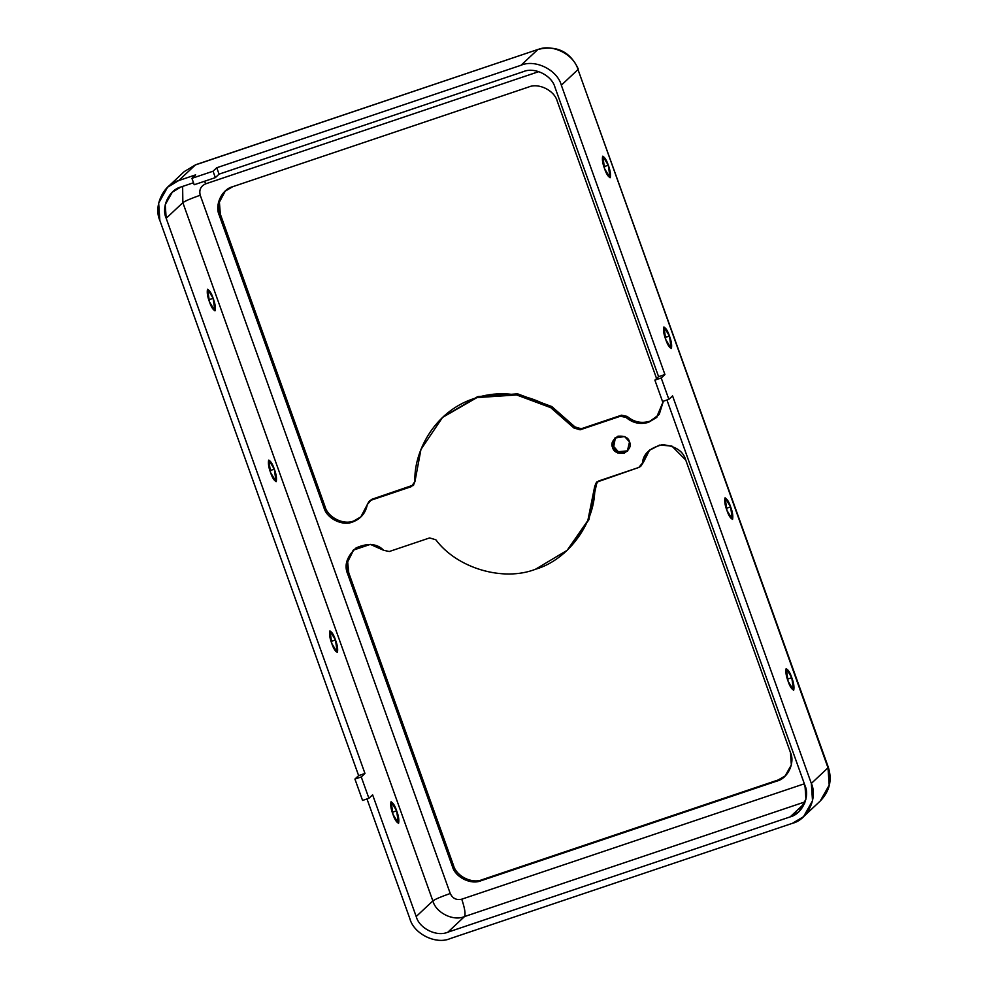 <?xml version="1.0" encoding="UTF-8"?>
<svg xmlns="http://www.w3.org/2000/svg" width="988" height="988" viewBox="0 0 988 988"><rect width="100%" height="100%" fill="white"/><g stroke="black" fill="none" stroke-linecap="round" stroke-linejoin="round"><path stroke-width="1.48" d="M323.953 507.709C326.793 518.601 342.614 526.431 352.728 521.948L353.84 520.911C343.725 525.381 327.905 517.551 325.064 506.671L323.953 507.709L219.213 215.174C214.482 204.924 221.892 189.276 232.699 186.707L528.518 87.055C538.633 82.584 554.466 90.414 557.294 101.295L656.575 378.54L557.294 101.295C554.466 90.414 538.633 82.584 528.518 87.055L232.699 186.707L224.758 191.437L218.36 202.799L219.213 215.174L220.324 214.137L325.064 506.671C327.905 517.551 343.725 525.381 353.84 520.911L360.657 517.218L367.289 504.609C365.634 513.105 360.781 518.885 352.728 521.948C342.614 526.431 326.793 518.601 323.953 507.709L325.064 506.671L220.324 214.137L219.398 202.132L225.326 190.931L219.398 202.132L220.324 214.137L219.213 215.174L323.953 507.709M657.032 417.035L648.56 422.308C640.286 424.741 632.777 423.123 626.046 417.442C632.777 423.123 640.286 424.741 648.56 422.308L649.672 421.259C641.397 423.704 633.888 422.086 627.158 416.405L626.046 417.442L620.415 416.232L580.092 429.817L573.867 427.965C557.652 405.698 515.551 384.011 474.265 398.46C432.633 411.947 413.453 454.27 414.96 481.489L411.255 486.676L370.932 500.261L367.289 504.609L368.944 501.447L372.044 499.224L413.762 484.935L372.044 499.224L368.944 501.447M567.149 550.328L588.947 519.515L595.85 485.207L594.739 486.257L587.835 520.553L567.149 550.328L535.434 569.286C503.04 581.895 457.036 568.261 435.832 539.769C457.036 568.261 503.04 581.895 535.434 569.286C568.903 559.714 596.295 521.355 594.739 486.257L598.444 481.057L638.767 467.472L642.41 463.137C643.188 453.949 649.869 447.811 662.442 444.699C675.434 445.971 683.202 451.084 685.746 460.025L790.486 752.572C795.216 762.81 787.807 778.47 777 781.039L481.168 880.691C471.066 885.162 455.233 877.332 452.393 866.451L347.653 573.904C343.935 565.358 346.763 556.676 356.137 547.871C367.993 542.745 377.169 543.561 383.653 550.304L389.284 551.514L429.607 537.929L435.832 539.769L429.607 537.929L389.284 551.514L383.653 550.304L370.327 544.388L353.21 550.18L346.603 562.629L347.653 573.904L348.764 572.867L453.504 865.414C456.345 876.294 472.178 884.124 482.28 879.641L778.112 780.001L482.28 879.641C472.178 884.124 456.345 876.294 453.504 865.414L452.393 866.451C455.233 877.332 471.066 885.162 481.168 880.691L482.28 879.641L481.168 880.691L777 781.039L784.929 776.296L791.339 764.947L790.486 752.572L685.746 460.025L671.803 446.008L659.49 445.106L649.042 450.528L641.274 465.731M629.517 441.883L624.589 436.535L614.832 438.079L612.609 447.576L617.537 452.912L627.294 451.368L629.517 441.883C631.443 445.749 629.652 449.552 624.12 453.27C617.414 453.665 613.585 451.775 612.609 447.576C610.683 443.698 612.486 439.895 618.006 436.19C624.712 435.782 628.553 437.684 629.517 441.883M627.825 450.824L618.34 451.726L613.721 446.527L615.413 437.585L613.721 446.527M213.149 298.327L207.653 289.262L209.444 301.797L214.927 310.85L213.149 298.327L208.764 299.796L213.149 298.327C215.051 303.267 215.717 307.404 215.112 310.738C213.038 309.923 211.148 306.935 209.444 301.797C207.529 296.845 206.875 292.707 207.468 289.385C209.555 290.2 211.444 293.177 213.149 298.327M274.306 469.152L268.822 460.087L270.601 472.622L276.097 481.675L274.306 469.152L269.934 470.621L274.306 469.152C276.22 474.092 276.875 478.229 276.282 481.564C274.195 480.748 272.305 477.772 270.601 472.622C268.687 467.67 268.032 463.533 268.637 460.21C270.712 461.026 272.602 464.002 274.306 469.152M335.475 639.977L329.992 630.924L331.77 643.447L337.254 652.5L335.475 639.977L331.091 641.447L335.475 639.977C337.39 644.929 338.044 649.067 337.439 652.389C335.364 651.574 333.475 648.597 331.77 643.447C329.856 638.495 329.202 634.358 329.794 631.036C331.882 631.851 333.771 634.827 335.475 639.977M608.287 165.218L602.804 156.166L604.582 168.701L610.065 177.754L608.287 165.218L603.915 166.7L608.287 165.218C610.201 170.171 610.856 174.308 610.263 177.642C608.176 176.827 606.286 173.839 604.582 168.701C602.668 163.749 602.013 159.611 602.618 156.289C604.693 157.092 606.583 160.081 608.287 165.218M669.456 336.056L663.961 326.991L665.751 339.526L671.235 348.579L669.456 336.056L665.072 337.526L669.456 336.056C671.371 340.996 672.025 345.133 671.42 348.468C669.345 347.653 667.456 344.664 665.751 339.526C663.837 334.574 663.183 330.437 663.775 327.114C665.863 327.93 667.752 330.906 669.456 336.056M730.614 506.881L725.13 497.816L726.909 510.351L732.404 519.404L730.614 506.881L726.242 508.351L730.614 506.881C732.528 511.821 733.182 515.958 732.59 519.293C730.503 518.478 728.613 515.489 726.909 510.351C725.007 505.399 724.34 501.262 724.945 497.94C727.02 498.755 728.909 501.731 730.614 506.881M791.783 677.706L786.3 668.641L788.078 681.177L793.562 690.229L791.783 677.706L787.411 679.176L791.783 677.706C793.697 682.646 794.352 686.784 793.747 690.118C791.672 689.303 789.783 686.327 788.078 681.177C786.164 676.224 785.509 672.087 786.102 668.765C788.189 669.58 790.079 672.556 791.783 677.706M396.633 810.802L391.149 801.75L392.94 814.273L398.423 823.325L396.633 810.802L392.261 812.272L396.633 810.802C398.547 815.755 399.201 819.892 398.609 823.214C396.534 822.399 394.632 819.423 392.94 814.273C391.026 809.32 390.359 805.183 390.964 801.861C393.039 802.676 394.941 805.652 396.633 810.802M648.56 422.308L656.489 417.566L663.38 401.19L659.181 414.515L648.56 422.308M361.2 516.687L353.84 520.911L361.2 516.687M811.333 783.435L672.569 395.879L811.333 783.435L812.519 800.762L803.565 816.656L792.462 823.3C807.567 819.707 817.953 797.785 811.333 783.435L828.006 767.812L811.333 783.435M666.937 399.992L804.998 785.571C810.197 796.847 802.046 814.063 790.165 816.891L447.848 932.19C436.721 937.118 419.32 928.51 416.195 916.531L372.612 794.821L416.195 916.531C419.32 928.51 436.721 937.118 447.848 932.19L464.508 916.568C453.393 921.495 435.98 912.875 432.855 900.908L416.195 916.531L432.855 900.908C435.98 912.875 453.393 921.495 464.508 916.568C465.731 914.147 464.817 908.355 461.754 899.191L804.356 783.78L461.754 899.191C456.456 900.364 452.628 898.463 450.244 893.498C452.628 898.463 456.456 900.364 461.754 899.191C464.817 908.355 465.731 914.147 464.508 916.568L447.848 932.19L790.165 816.891L804.652 803.306L790.165 816.891L798.884 811.679L805.924 799.181L804.998 785.571L666.937 399.992M366.98 798.946L409.859 918.667C413.824 933.907 435.98 944.861 450.145 938.6L792.462 823.3L450.145 938.6C435.98 944.861 413.824 933.907 409.859 918.667L366.98 798.946M554.984 87.315L658.588 376.663L664.924 374.526L561.332 85.19C557.356 69.95 535.2 58.984 521.034 65.257L216.755 167.75L219.052 174.147L523.331 71.655C534.459 66.739 551.86 75.347 554.984 87.315C551.86 75.347 534.459 66.739 523.331 71.655L219.052 174.147L215.347 177.63L194.216 184.744L191.919 178.334L213.05 171.22L216.755 167.75L521.034 65.257C535.2 58.984 557.356 69.95 561.332 85.19L664.924 374.526L661.219 377.996L668.864 399.35L672.569 395.879L668.864 399.35L662.528 401.486L654.883 380.133L658.588 376.663L554.984 87.315M181.014 186.967L193.512 182.755L181.014 186.967L172.295 192.178L165.255 204.664L166.182 218.286C160.982 207.011 169.146 189.782 181.014 186.967M195.624 174.864L178.717 180.557C163.613 184.151 153.226 206.072 159.846 220.423L358.632 775.605L364.967 773.468L166.182 218.286L182.854 202.663L182.632 186.423L182.854 202.663C185.349 200.873 191.153 198.403 200.231 195.241L450.244 893.498C441.154 896.659 435.362 899.129 432.855 900.908L182.854 202.663L166.182 218.286L364.967 773.468L361.262 776.939L368.907 798.292L372.612 794.821L368.907 798.292L362.571 800.428L354.927 779.075L358.632 775.605L159.846 220.423L158.66 203.096L167.614 187.189L178.717 180.557L195.624 174.864L191.919 178.334L195.624 174.864M538.843 71.618L205.628 183.854C200.725 186.114 198.921 189.918 200.231 195.241C198.921 189.918 200.725 186.114 205.628 183.854L538.843 71.618M649.598 450.022L643.521 462.1L649.598 450.022M640.755 466.299L643.521 462.1L640.755 466.299L638.767 467.472L596.456 482.243L594.739 486.257L597.048 481.761L588.799 519.861L567.705 549.81M353.778 549.661L347.665 561.913L348.764 572.867L347.665 561.913L353.778 549.661M369.537 500.965L372.044 499.224L370.932 500.261L413.243 485.503L414.96 481.489L420.95 449.454L442.538 417.418L476.957 397.596L516.662 394.953L550.736 407.649L573.867 427.965L574.979 426.927L581.203 428.767L621.526 415.195L627.158 416.405C633.888 422.086 641.397 423.704 649.672 421.259M443.106 416.899L477.5 396.731L517.403 393.854L551.699 406.513L574.979 426.927L551.847 406.599L517.774 393.903L478.069 396.559L442.538 417.418M581.203 428.767L574.979 426.927L573.867 427.965L580.092 429.817L581.203 428.767L580.092 429.817L621.526 415.195L581.203 428.767M627.158 416.405L621.526 415.195L620.415 416.232L626.046 417.442L627.158 416.405M785.485 775.765L778.112 780.001M453.504 865.414L348.764 572.867L347.653 573.904L452.393 866.451L453.504 865.414M805.208 801.811L464.508 916.568L805.208 801.811M806.332 791.413L804.071 783.892L806.332 791.413M204.627 181.236L205.628 183.854L204.627 181.236M182.854 202.663L432.855 900.908C435.362 899.129 441.154 896.659 450.244 893.498L200.231 195.241C191.153 198.403 185.349 200.873 182.854 202.663M803.565 816.656L820.225 801.033L829.191 785.139L828.006 767.812L829.191 785.139L820.225 801.033C829.648 791.277 832.341 780.014 828.315 767.256L577.992 69.555L561.332 85.19L577.992 69.555L828.006 767.812L577.992 69.555C574.016 54.328 551.86 43.361 537.707 49.635L521.034 65.257L537.707 49.635C551.86 43.361 574.016 54.328 577.992 69.555L578.301 68.999C570.15 51.623 556.75 45.09 538.077 49.4L195.389 164.934L178.717 180.557L195.389 164.934L538.077 49.4L195.76 164.7L184.287 171.566L195.76 164.7L184.287 171.566L167.614 187.189M364.967 773.468L358.632 775.605L354.927 779.075L361.262 776.939L364.967 773.468M368.907 798.292L361.262 776.939L354.927 779.075L362.571 800.428L368.907 798.292M219.052 174.147L216.755 167.75L213.05 171.22L215.347 177.63L219.052 174.147M191.919 178.334L194.216 184.744L215.347 177.63L213.05 171.22L191.919 178.334M664.924 374.526L658.588 376.663L654.883 380.133L661.219 377.996L664.924 374.526M654.883 380.133L662.528 401.486L668.864 399.35L661.219 377.996L654.883 380.133"/></g></svg>
